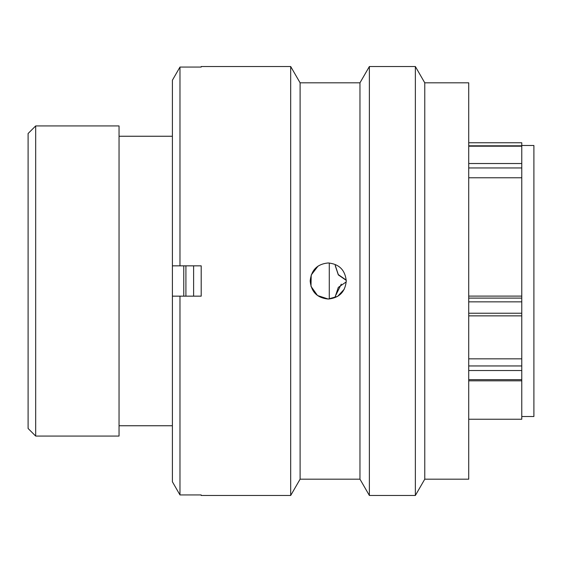 <?xml version="1.0" encoding="UTF-8"?>
<svg xmlns="http://www.w3.org/2000/svg" width="562" height="562" viewBox="0 0 562 562"><rect width="100%" height="100%" fill="white"/><g stroke="black" fill="none" stroke-linecap="round" stroke-linejoin="round"><path stroke-width="0.84" d="M35.68 436.063L28.1 428.483L28.1 133.517L35.68 125.937L35.68 436.063L119.046 436.063L119.046 125.937L35.68 125.937M521.775 416.505L533.9 416.505L533.9 145.495L521.775 145.495M329.276 299.005L329.276 262.995M183.767 296.16L183.767 265.84M172.401 436.133L172.401 125.867M468.722 296.104L521.775 296.104L521.775 177.768L468.722 177.768M468.722 145.804L521.775 145.804L521.775 142.762L468.722 142.762M468.722 419.238L521.775 419.238L521.775 370.534L468.722 370.534M468.722 358.844L521.775 358.844L521.775 301.843L468.722 301.843M521.775 145.804L521.775 177.768M521.775 296.104L521.775 301.843M521.775 358.844L521.775 370.534M346.227 281.899L338.31 287.393L335.233 296.659M346.241 280.375L338.31 274.881L335.233 265.615M335.233 296.385L341.274 284.154M335.233 265.341L338.31 274.607L346.227 280.101M193.616 265.84L193.616 296.16M185.917 265.84L185.917 296.16M424.767 82.818L424.767 479.182L415.36 495.473L415.36 66.527L424.767 82.818L468.722 82.818L468.722 479.182L424.767 479.182M300.101 82.818L290.687 66.527L290.687 495.473L300.101 479.182L300.101 82.818L359.968 82.818L369.374 66.527L369.374 495.473L415.36 495.473M359.968 82.818L359.968 479.182L369.374 495.473M328.215 262.96C317.263 264.028 311.25 270.034 310.175 281C311.236 291.952 317.249 297.965 328.215 299.04C339.181 297.958 345.194 291.952 346.255 281C345.18 270.048 339.167 264.035 328.215 262.96M290.687 66.527L201.196 66.527L201.196 67.061L179.973 67.061L179.973 265.84L201.196 265.84L201.196 296.16L179.973 296.16L179.973 494.939L201.196 494.939L201.196 495.473L290.687 495.473M318.064 266.093L311.207 275.001L310.99 286.346L317.516 295.514L328.215 299.04L337.664 296.364L344.295 289.163M179.973 296.16L172.401 296.16L172.401 481.782L179.973 494.939L172.401 481.782M172.401 80.218L179.973 67.061L172.401 80.218L172.401 265.84L179.973 265.84M468.722 298.106L521.775 298.106M468.722 313.231L521.775 313.231M468.722 365.953L521.775 365.953M468.722 379.645L521.775 379.645M521.775 167.954L468.722 167.954M521.775 146.197L468.722 146.197M468.722 163.528L521.775 163.528M172.091 136.25L119.046 136.25M172.091 425.75L119.046 425.75M468.722 380.825L521.775 380.825M468.722 315.865L521.775 315.865M369.374 66.527L415.36 66.527M300.101 479.182L359.968 479.182"/></g></svg>
